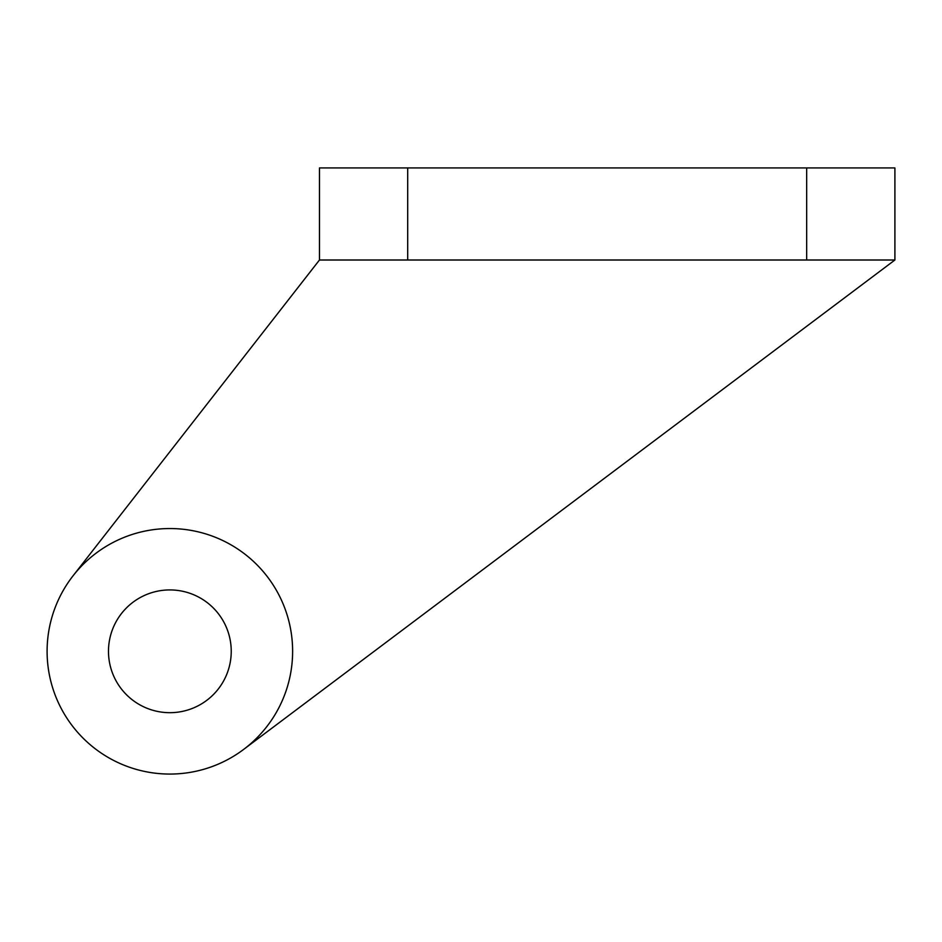 <?xml version="1.0" encoding="UTF-8"?>
<svg xmlns="http://www.w3.org/2000/svg" width="942" height="942" viewBox="0 0 942 942"><rect width="100%" height="100%" fill="white"/><g stroke="black" fill="none" stroke-linecap="round" stroke-linejoin="round"><path stroke-width="1.41" d="M47.1 651.299A122.754 122.754 0 0 0 169.854 774.065A122.754 122.754 0 0 0 292.621 651.299A122.754 122.754 0 0 0 169.854 528.544A122.754 122.754 0 0 0 47.1 651.299M231.237 651.299A61.383 61.383 0 0 1 169.854 712.682A61.383 61.383 0 0 1 108.483 651.299A61.383 61.383 0 0 1 169.854 589.928A61.383 61.383 0 0 1 231.237 651.299M243.601 749.443L894.9 260.004L319.468 260.004L73.076 575.786M894.9 260.004L894.9 167.935L319.468 167.935L319.468 260.004M806.67 167.935L806.67 260.004M407.698 167.935L407.698 260.004"/></g></svg>
